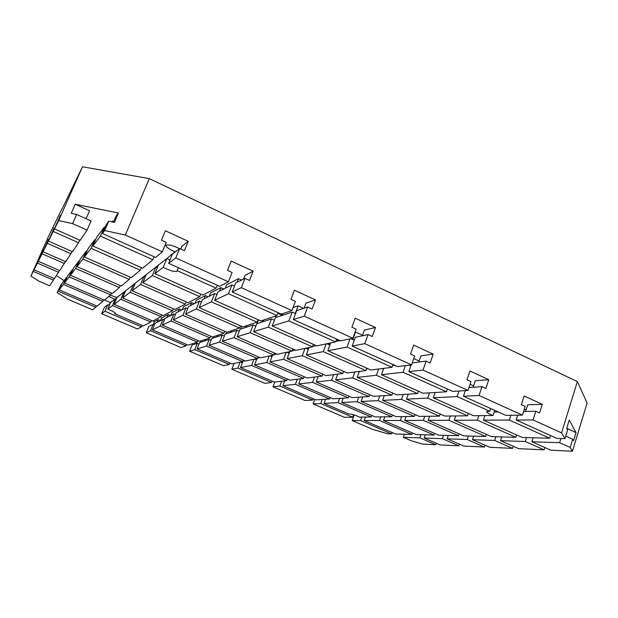 <?xml version="1.0" encoding="UTF-8"?>
<svg xmlns="http://www.w3.org/2000/svg" width="618" height="618" viewBox="0 0 618 618"><rect width="100%" height="100%" fill="white"/><g stroke="black" fill="none" stroke-linecap="round" stroke-linejoin="round"><path stroke-width="0.93" d="M494.748 410.367L493.079 415.497C488.83 413.851 486.69 412.546 486.652 411.58L489.734 411.248L490.622 408.506M349.108 414.091L349.61 413.96C352.206 414.207 355.512 415.265 359.537 417.119L371.302 416.972L338.038 402.65L324.056 403.361L349.108 414.091M178.339 267.694L176.91 271.263C174.284 271.889 169.703 270.607 163.183 267.393L166.852 258.509L169.965 260.031M174.678 252.391L174.94 251.742C169.046 249.216 166.049 247.1 165.964 245.4L166.142 245.161C168.559 244.334 173.001 245.493 179.467 248.645M116.292 299.197L115.373 298.795L110.529 302.588L107.764 309.139C112.576 311.055 115.149 312.515 115.473 313.511L114.763 313.697L115.11 312.878M114.755 299.274L108.83 296.37M60.556 215.381L54.515 228.907L80.178 240.356L87.068 230.112L72.623 223.616L58.671 220.595L82.495 166.783L62.063 208.984M82.495 166.783L149.309 178.633L577.359 381.561L587.1 403.013L572.438 451.217L570.205 447.455L559.638 442.697L531.859 441.746L533.102 437.776M30.9 276.115L39.243 281.344L49.602 285.779L53.418 280.101L33.248 271.418L30.9 276.115L48.474 236.485L61.931 208.923M110.352 295.103L116.655 297.474L115.983 299.058M116.655 297.474L120.85 294.508M115.373 298.795L112.522 305.555L107.764 309.139M114.763 313.697L143.283 325.918L150.792 322.024L112.522 305.555M166.914 258.54L174.94 251.742M113.612 221.738L112.221 221.105L111.897 221.854M111.68 221.808L112.221 221.105M154.176 268.436L162.395 262.001M241.538 280.07L238.509 278.687L237.08 282.302M225.331 288.181L226.706 284.713L238.509 278.687M223.801 288.946L220.935 287.656L219.583 291.055M209.239 296.231L210.545 292.971L220.935 287.656M208.142 296.779L205.439 295.574L204.156 298.78M194.971 303.376L196.215 300.286L205.439 295.574M194.237 303.739L191.665 302.611L190.444 305.64M182.24 309.742L183.422 306.822L191.665 302.611M181.785 309.973L179.344 308.9L178.185 311.773M170.8 315.466L171.935 312.685L179.344 308.9M170.583 315.574L168.258 314.562L167.146 317.297M160.479 320.634L161.561 317.984L168.258 314.562M282.287 315.311L277.837 313.303M362.604 335.273L355.528 332.044L352.793 339.591M355.087 332.144L355.528 332.044M337.714 340.286L336.393 339.691M419.12 361.043L413.72 358.579M473.589 385.879L470.074 384.272M526.127 409.834L524.365 409.031M303.623 308.374L298.108 305.864L295.219 313.504M293.009 307.602L298.108 305.864M263.206 321.337L261.669 320.657M246.234 326.729L245.045 326.204M231.055 331.572L230.143 331.171M217.397 335.945L216.717 335.651M142.858 277.289L150.143 271.588M132.777 285.176L139.274 280.093M123.731 292.252L129.564 287.687M86.087 218.741L89.564 210.777L75.249 204.241L118.432 213.017L114.415 222.387L108.737 221.19L104.705 230.56L102.464 233.48L106.443 224.249L108.737 221.19M54.214 228.119L48.428 241.074L72.53 251.711L78.563 242.743L79.699 240.139M48.613 239.375L43.067 251.789L65.786 261.731L72.113 251.526M43.623 249.402L38.308 261.314L59.791 270.638L65.415 261.569M39.15 258.386L34.044 269.827L54.43 278.61L59.459 270.499M64.11 280.618L56.439 275.62M109.023 305.346L110.22 302.519L104.442 300.024M110.22 302.519L112.97 300.672M153.334 324.411L154.485 321.599L152.916 320.927M154.485 321.599L158.231 319.684L157.165 322.295M160.456 320.649L158.231 319.684M205.037 339.923L204.55 339.707M525.609 411.457L527.733 404.775L542.295 404.334L539.576 412.986L535.806 411.264L533.064 419.962L516.161 420.024L556.98 438.432L564.976 438.649L567.579 430.182L566.66 428.56L569.263 420.07L576.046 432.592L566.721 428.344M473.133 387.254L475.288 380.758L488.753 379.684L485.872 388.452L481.963 386.659L479.058 395.474L463.469 396.262L505.771 415.342L522.419 415.134L525.192 406.42L521.383 404.674L524.157 395.983L542.295 404.334M418.765 362.078L420.912 355.852L433.187 354.099L430.143 362.982L426.08 361.121L423.013 370.051L408.838 371.634L452.7 391.41L468.019 390.46L470.955 381.63L466.999 379.823L469.935 371.016L488.753 379.684M362.411 335.798L364.496 330.02L375.489 327.532L372.268 336.524L368.042 334.601L364.79 343.639L352.167 346.072L397.675 366.598L411.549 364.852L414.655 355.898L410.545 354.021L413.651 345.107L433.187 354.099M304.033 308.243L305.933 303.191L315.52 299.923L312.105 309.039L307.718 307.03L304.272 316.192L293.318 319.537L340.572 340.85L352.878 338.239L356.169 329.17L351.905 327.223L355.188 318.185L375.489 327.532M243.623 279.027L245.083 275.327L253.156 271.202L249.533 280.441L244.967 278.355L241.321 287.64L232.183 291.974L281.275 314.114L291.881 310.576L295.365 301.383L290.931 299.359L294.415 290.205L315.52 299.923M168.614 263.307L172.368 254.199L179.645 248.498L175.775 257.915L168.614 263.307L219.668 286.327L228.421 281.793L232.113 272.476L227.501 270.367L231.194 261.09L253.156 271.202M180.726 249L181.816 246.35L188.235 241.314L184.403 250.676L179.645 248.498M102.464 233.48L155.597 257.436L162.341 251.82L166.257 242.38L161.452 240.186L165.369 230.784L188.235 241.314M113.418 222.179L115.983 216.207L118.432 213.017M324.056 403.361L325.547 399.267M371.302 416.972L371.835 415.458M53.418 280.101L54.129 278.479M87.068 230.112L91.039 220.981L76.647 214.461L71.248 213.326L75.249 204.241M104.365 227.022L100.44 236.13L92.862 246.01L96.593 237.366L104.365 227.022L105.106 227.354M94.778 239.776L91.093 248.32L84.45 256.972L87.972 248.845L94.778 239.776L95.427 240.07M86.373 250.97L82.897 259.004L77.034 266.652L80.355 258.981L86.373 250.97L86.945 251.225M78.942 260.873L75.651 268.451L70.429 275.257L73.588 268.003L78.942 260.873L79.444 261.09M72.321 269.687L69.201 276.872L64.527 282.967L67.524 276.068L72.321 269.687L72.769 269.881M66.389 277.582L63.415 284.411L59.204 289.896L62.063 283.338L66.389 277.582L66.79 277.76M57.157 292.569L61.035 284.705L57.157 292.569L67.818 299.251L92.638 309.842L95.744 307.262L58.208 291.202M149.309 178.633L125.315 235.025L104.705 230.56M72.623 223.616L76.647 214.461M162.341 251.82L125.315 235.025M92.862 246.01L142.658 268.212L152.862 259.714L100.44 236.13M152.862 259.714L154.091 256.764M84.45 256.972L131.302 277.66L140.271 270.197L91.093 248.32M140.271 270.197L141.344 267.625M77.034 266.652L121.267 286.01L129.201 279.413L82.897 259.004M129.201 279.413L130.151 277.15M70.429 275.257L112.329 293.45L119.398 287.571L75.651 268.451M119.398 287.571L120.247 285.562M64.527 282.967L104.318 300.124L110.661 294.848L69.201 276.872M110.661 294.848L111.418 293.056M59.204 289.896L97.103 306.134L102.82 301.375L63.415 284.411M102.82 301.375L103.5 299.769M95.744 307.262L96.362 305.81M163.183 267.393L154.871 273.658L158.417 265.114L166.852 258.509M142.812 282.735L146.165 274.701L155.836 267.13L152.337 275.566L142.812 282.735L188.057 302.712L199.738 296.655L152.337 275.566M132.144 290.769L135.319 283.183L143.886 276.485L140.58 284.427L132.144 290.769L174.956 309.502L185.307 304.133L140.58 284.427M122.642 297.93L125.663 290.746L133.303 284.767L130.159 292.268L122.642 297.93L163.26 315.566L172.507 310.769L130.159 292.268M114.121 304.35L116.995 297.521L123.855 292.159L120.865 299.266L114.121 304.35L152.762 321.005L161.074 316.702L120.865 299.266M101.692 313.712L104.357 307.416L107.717 304.782L104.998 311.225L101.692 313.712L137.428 328.954L141.499 326.845L104.998 311.225M141.499 326.845L142.094 325.408M109.309 305.47L107.717 304.782M150.792 322.024L151.441 320.441M36.369 264.589L39.027 258.324M33.248 271.418L36.292 264.558M58.671 272.306L37.42 263.09L34.044 269.827M161.074 316.702L161.792 314.933M124.882 292.608L123.855 292.159M40.703 255.898L43.476 249.34M37.42 263.09L40.618 255.86M64.535 263.6L42.07 253.782L38.308 261.314M172.507 310.769L173.318 308.791M134.446 285.269L133.303 284.767M45.547 246.196L48.451 239.305M42.07 253.782L45.454 246.149M71.116 253.813L47.308 243.322L43.067 251.789M185.307 304.133L186.219 301.901M145.184 277.057L143.886 276.485M50.993 235.28L54.029 228.034M47.308 243.322L50.885 235.234M228.421 281.793L175.775 257.915M291.881 310.576L241.321 287.64M352.878 338.239L304.272 316.192M411.549 364.852L364.79 343.639M468.019 390.46L423.013 370.051M522.419 415.134L479.058 395.474M564.976 438.649L561.553 432.886L533.064 419.962M561.553 432.886L577.359 381.561M78.563 242.743L53.233 231.472L48.428 241.074M199.738 296.655L200.757 294.114M157.304 267.787L155.836 267.13M57.165 222.928L60.348 215.288M53.233 231.472L57.041 222.874M154.871 273.658L202.843 295.049L216.122 288.166L177.134 270.63M216.122 288.166L217.281 285.253M231.989 284.852L228.482 293.728L214.624 300.294L217.976 291.858L231.989 284.852L234.539 286.003M214.701 293.504L211.371 301.839L199.174 307.617L202.356 299.676L214.701 293.504L216.926 294.5M199.459 301.128L196.308 308.977L185.477 314.114L188.513 306.605L199.459 301.128L201.429 302.001M185.925 307.903L182.928 315.319L173.256 319.908L176.145 312.793L185.925 307.903L187.679 308.668M173.828 313.952L170.97 320.989L162.279 325.107L165.037 318.355L173.828 313.952L175.396 314.639M162.951 319.398L160.216 326.088L152.368 329.811L155.01 323.368L162.951 319.398L164.365 320.008M146.242 332.716L148.799 326.474L153.117 324.319L150.506 330.692L146.242 332.716L181.028 347.563L186.018 345.895L150.506 330.692M232.183 291.974L235.728 282.974L244.967 278.355M214.624 300.294L260.873 320.92L276.98 315.543L228.482 293.728M276.98 315.543L278.077 312.669M199.174 307.617L242.889 326.922L257.096 322.179L211.371 301.839M257.096 322.179L258.069 319.668M185.477 314.114L226.922 332.245L239.545 328.034L196.308 308.977M239.545 328.034L240.41 325.825M173.256 319.908L212.646 337.011L223.94 333.241L182.928 315.319M223.94 333.241L224.713 331.279M162.279 325.107L199.815 341.291L209.973 337.899L170.97 320.989M209.973 337.899L210.668 336.146M152.368 329.811L188.212 345.161L197.397 342.094L160.216 326.088M197.397 342.094L198.03 340.518M154.4 324.867L153.117 324.319M186.018 345.895L186.59 344.465M293.318 319.537L296.679 310.661L307.718 307.03M292.198 312.129L288.876 320.896L272.229 325.98L275.419 317.644L292.198 312.129L295.543 313.65M253.635 331.665L256.671 323.809L271.48 318.942L268.328 327.177L253.635 331.665L295.898 350.321L312.453 346.814L268.328 327.177M237.119 336.71L240.008 329.286L253.179 324.952L250.174 332.716L237.119 336.71L277.258 354.276L291.997 351.148L250.174 332.716M222.349 341.221L225.114 334.183L236.895 330.306L234.029 337.652L222.349 341.221L260.564 357.814L273.774 355.01L234.029 337.652M209.062 345.277L211.711 338.587L222.318 335.095L219.575 342.063L209.062 345.277L245.531 361.005L257.436 358.479L219.575 342.063M197.049 348.946L199.583 342.573L209.185 339.413L206.566 346.041L197.049 348.946L231.92 363.886L242.704 361.6L206.566 346.041M282.256 315.396L282.959 313.55M263.059 321.708L263.731 319.962M276.099 315.837L274.415 320.255L271.48 318.942M246.01 327.308L246.652 325.663M258.478 319.854L256.995 323.701M230.761 332.322L231.379 330.761M241.653 326.374L240.595 329.093M217.049 336.833L217.636 335.342M226.613 332.113L225.902 333.921M204.651 340.904L205.215 339.491M213.241 336.81L212.662 338.27M196.176 343.685L196.725 342.318M201.221 340.819L200.665 342.217M189.602 351.225L192.074 345.037L197.297 343.322L194.778 349.641L189.602 351.225L223.484 365.678L229.355 364.435L194.778 349.641M229.355 364.435L229.904 363.021M198.996 344.048L197.297 343.322M242.704 361.6L243.307 360.039M211.062 340.224L209.185 339.413M257.436 358.479L258.1 356.74M224.396 336.007L222.318 335.095M273.774 355.01L274.508 353.071M239.212 331.325L236.895 330.306M291.997 351.148L292.816 348.961M255.782 326.111L253.179 324.952M312.453 346.814L313.38 344.326M272.229 325.98L316.849 345.879L335.582 341.909L288.876 320.896M335.582 341.909L336.617 339.066M243.6 360.17L243.198 361.206M272.291 355.327L271.781 356.671M289.27 351.727L288.753 353.102M308.181 347.718L307.656 349.116M329.386 343.222L328.861 344.643M315.319 345.833L315.52 345.284M337.413 341.128L337.946 339.661M350.027 338.842L347.038 347.061L327.81 350.761L330.684 342.944M335.736 341.484L339.977 340.58M326.142 343.909L323.299 351.634L306.289 354.91L309.031 347.532M312.6 346.412L316.292 345.624M304.998 348.39L302.279 355.682L287.138 358.594L289.757 351.627M292.136 350.777L295.365 350.089M286.157 352.384L283.554 359.29L269.981 361.901L272.492 355.288M273.905 354.662L276.756 354.052M269.255 355.976L266.76 362.519L254.523 364.875L256.933 358.587M257.567 358.139L260.085 357.606M254.006 359.205L251.611 365.439L240.526 367.571L242.967 361.252L245.076 360.804M240.178 362.14L237.884 368.081L231.843 369.247L234.098 363.43M352.167 346.072L355.342 337.304L368.042 334.601M327.81 350.761L370.885 369.973L392.044 367.308L347.038 347.061M392.044 367.308L393.025 364.504M354.269 340.255L350.792 338.679M306.289 354.91L347.177 372.955L365.918 370.599L323.299 351.634M365.918 370.599L366.791 368.143M329.888 345.107L326.868 343.755M287.138 358.594L326.034 375.62L342.758 373.511L302.279 355.682M342.758 373.511L343.538 371.348M308.336 349.417L305.694 348.243M269.981 361.901L307.076 378.007L322.078 376.115L283.554 359.29M322.078 376.115L322.789 374.199M289.139 353.272L286.814 352.245M254.523 364.875L289.973 380.163L303.515 378.455L266.76 362.519M303.515 378.455L304.156 376.741M271.943 356.74L269.881 355.837M240.526 367.571L274.469 382.117L286.752 380.572L251.611 365.439M286.752 380.572L287.331 379.027M256.439 359.869L254.601 359.081M242.395 362.72L240.757 362.017M231.843 369.247L264.852 383.33L271.541 382.488L237.884 368.081M271.541 382.488L272.067 381.09M412.214 362.928L426.08 361.121M408.838 371.634L411.179 364.89M405.408 365.624L403.09 372.275L381.468 374.686L383.708 368.359M392.685 365.462L394.608 365.215M378.602 369L376.385 375.257L357.227 377.397L359.367 371.418M366.536 368.869L367.988 368.676M354.832 371.99L352.708 377.899L335.613 379.807L337.667 374.153M343.345 371.881L344.419 371.742M333.604 374.67L331.565 380.263L316.215 381.978L318.193 376.609M322.65 374.57L323.415 374.469M314.531 377.073L312.577 382.38L298.718 383.933L300.611 378.826M304.064 376.988L304.574 376.918M297.304 379.243L295.419 384.303L282.843 385.702L284.674 380.835M281.661 381.213L279.846 386.041L272.994 386.806L274.778 382.079M272.994 386.806L305.161 400.534L312.631 400.07L279.846 386.041M312.631 400.07L313.141 398.68M282.843 385.702L315.906 399.869L329.603 399.019L295.419 384.303M329.603 399.019L330.159 397.49M298.718 383.933L333.195 398.795L348.282 397.861L312.577 382.38M348.282 397.861L348.892 396.161M318.092 376.864L317.66 376.679M316.215 381.978L352.245 397.621L368.938 396.586L331.565 380.263M368.938 396.586L369.61 394.686M337.528 374.539L336.88 374.253M335.613 379.807L373.334 396.316L391.897 395.165L352.708 377.899M391.897 395.165L392.639 393.033M359.174 371.966L358.262 371.557M357.227 377.397L396.795 394.863L417.575 393.581L376.385 375.257M417.575 393.581L418.401 391.155M383.446 369.101L382.21 368.544M381.468 374.686L423.075 393.241L446.482 391.797L403.09 372.275M58.671 220.595L54.515 228.907M446.482 391.797L447.417 389.023M410.839 365.887L409.193 365.145M458.996 391.024L457.135 396.586L433.303 397.799L435.103 392.5M429.479 392.847L427.695 398.085L406.536 399.166L408.259 394.16M403.253 394.469L401.538 399.413L382.619 400.379L384.28 395.636M379.784 395.914L378.139 400.611L361.121 401.476L362.72 396.972M358.672 397.22L357.08 401.677L341.7 402.465L343.237 398.177M339.568 398.401L338.038 402.65M322.202 399.475L320.727 403.531L313.102 403.917L314.763 399.375M468.992 387.532L481.963 386.659M463.469 396.262L465.346 390.63M489.734 411.248L457.135 396.586M433.303 397.799L473.519 415.729L493.079 415.497M406.536 399.166L444.852 416.076L467.517 415.806L427.695 398.085M467.517 415.806L468.313 413.411M382.619 400.379L419.205 416.393L439.498 416.146L401.538 399.413M439.498 416.146L440.209 414.029M361.121 401.476L396.123 416.671L414.392 416.447L378.139 400.611M414.392 416.447L415.041 414.57M341.7 402.465L375.242 416.926L391.781 416.725L357.08 401.677M391.781 416.725L392.368 415.041M313.102 403.917L344.458 417.297L352.669 417.196L320.727 403.531M352.669 417.196L353.535 414.771M516.161 420.024L517.699 415.196M523.577 411.495L535.806 411.264M510.816 415.281L509.286 420.047L483.407 420.14L484.891 415.59M494.199 412.036L498.286 411.959M478.78 415.667L477.312 420.163L454.276 420.24L455.713 415.945M450.259 416.014L448.838 420.263L428.212 420.333L429.595 416.262M424.697 416.323L423.322 420.348L404.751 420.418L406.08 416.547M401.654 416.602L400.333 420.433L383.515 420.495L384.798 416.81M380.788 416.856L379.506 420.503L364.211 420.557L365.447 417.042M361.785 417.088L360.557 420.572L352.198 420.603L354.199 414.979M352.198 420.603L373.017 429.487L387.594 433.782L391.688 433.898L360.557 420.572M391.688 433.898L392.16 432.538M364.211 420.557L395.59 434.006L411.897 434.446L379.506 420.503M411.897 434.446L412.407 432.948M383.515 420.495L416.161 434.57L434.068 435.057L400.333 420.433M434.068 435.057L434.632 433.388M404.751 420.418L438.772 435.188L458.525 435.729L423.322 420.348M458.525 435.729L459.143 433.867M428.212 420.333L463.724 435.875L485.632 436.47L448.838 420.263M485.632 436.47L486.312 434.384M454.276 420.24L491.403 436.632L515.837 437.305L477.312 420.163M515.837 437.305L516.586 434.933M483.407 420.14L522.295 437.482L549.711 438.232L509.286 420.047M549.711 438.232L550.545 435.528M560.92 438.541L559.638 442.697M526.544 437.598L525.308 441.515L500.541 440.665L501.746 436.918M495.883 436.756L494.686 440.464L472.469 439.699L473.635 436.146M468.351 435.999L467.2 439.522L447.154 438.826L448.282 435.451M443.508 435.319L442.388 438.664L424.218 438.038L425.308 434.817M420.966 434.701L419.885 437.892L403.33 437.32L404.388 434.245M403.33 437.32L411.588 440.858L422.55 444.087L435.736 444.713L419.885 437.892M436.238 443.222L435.736 444.713M424.218 438.038L440.194 444.929L458.888 445.817L442.388 438.664M459.429 444.157L458.888 445.817M447.154 438.826L463.786 446.049L484.388 447.03L467.2 439.522M484.991 445.176L484.388 447.03M472.469 439.699L489.804 447.285L512.631 448.374L494.686 440.464M513.295 446.296L512.631 448.374M500.541 440.665L518.649 448.66L544.079 449.865L525.308 441.515M544.806 447.517L544.079 449.865M576.046 432.592L573.566 440.734L572.708 439.236L565.764 436.084M531.859 441.746L550.8 450.19L572.438 451.217M572.708 439.236L570.205 447.455"/></g></svg>

